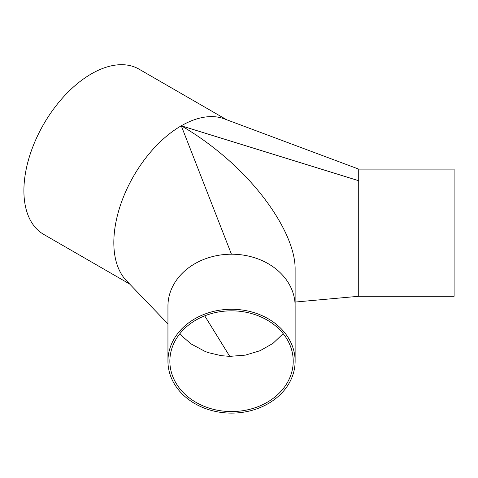 <?xml version="1.0" encoding="UTF-8"?>
<svg xmlns="http://www.w3.org/2000/svg" width="478" height="478" viewBox="0 0 478 478"><rect width="100%" height="100%" fill="white"/><g stroke="black" fill="none" stroke-linecap="round" stroke-linejoin="round"><path stroke-width="0.72" d="M283.173 333.65L272.98 343.389L260.092 350.709L245.375 355.124L229.745 356.367L221.314 355.668L208.39 352.645L205.199 351.497L191.045 343.909L182.769 336.733L179.985 333.542M229.745 411.54A61.68 50.363 -0 0 1 169.857 361.195A61.68 50.363 -0 0 1 231.537 310.831A61.68 50.363 -0 0 1 293.217 361.195A61.68 50.363 -0 0 1 229.745 411.54M229.745 356.367L204.715 315.844M358.715 296.288L358.715 169.11L454.1 169.11L454.1 296.288L358.715 296.288L295.123 302.054M224.343 118.879A95.385 55.072 120 0 0 224.206 118.831A95.385 55.072 120 0 0 207.279 116.811A95.385 55.072 120 0 0 181.276 125.798L358.715 180.726M295.123 269.688L295.129 269.431C295.541 239.072 267.023 193.148 225.67 157.597C211.473 145.324 196.673 134.724 181.276 125.798L231.442 254.206A63.592 51.923 180 0 0 167.945 306.123L167.945 361.195A63.592 51.923 -0 0 1 231.537 309.272A63.592 51.923 -0 0 1 295.129 361.195A63.592 51.923 -0 0 1 229.643 413.094A63.592 51.923 -0 0 1 167.945 361.195M295.123 269.431L295.123 306.153A63.592 51.923 180 0 0 295.129 306.123A63.592 51.923 180 0 0 295.117 305.197A63.592 51.923 180 0 0 231.442 254.206M181.276 125.798A95.385 55.072 120 0 0 155.272 146.836A95.385 55.072 120 0 0 126.479 280.723L167.945 323.893M129.675 284.028L43.653 234.369A95.385 55.072 -60 0 1 43.653 124.226A95.385 55.072 -60 0 1 139.038 69.155L226.691 119.763M295.129 306.153A63.592 51.923 180 0 0 295.129 306.123A63.592 51.923 180 0 0 295.117 305.197M358.715 169.11L224.206 118.831M295.129 361.195L295.129 306.123"/></g></svg>
